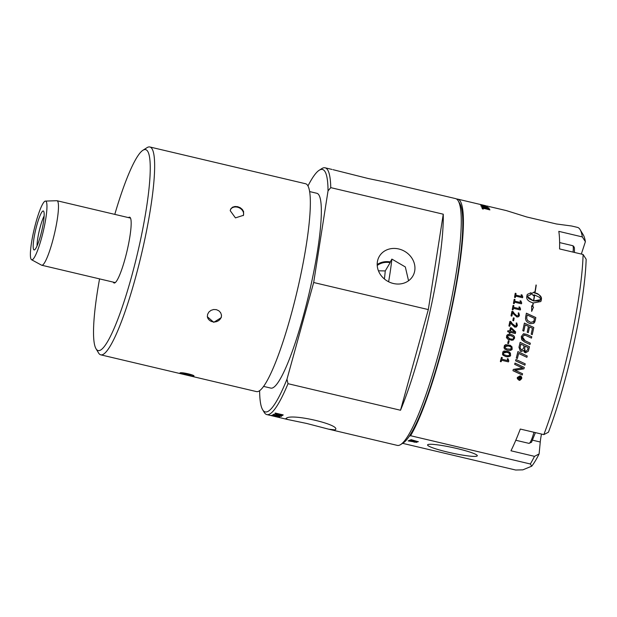 <?xml version="1.0" encoding="UTF-8"?>
<svg xmlns="http://www.w3.org/2000/svg" width="617" height="617" viewBox="0 0 617 617"><rect width="100%" height="100%" fill="white"/><g stroke="black" fill="none" stroke-linecap="round" stroke-linejoin="round"><path stroke-width="0.93" d="M192.381 375.043A7.119 0.779 12.3 0 1 182.038 372.822M221.472 314.978A7.119 6.44 -6.1 0 1 215.071 321.904A7.119 6.44 -6.1 0 1 207.327 316.506M230.465 209.564A7.119 5.669 -154.9 0 1 239.157 207.782A7.119 5.669 -154.9 0 1 243.322 215.618M193.8 376.131C192.666 376.64 178.143 373.208 180.11 372.899C181.352 371.889 195.882 375.313 193.8 376.131L193.908 376.023M207.582 314.377L208.839 312.094L210.945 310.382L213.582 309.518L216.343 309.649L218.819 310.76L220.624 312.672L221.488 315.079L221.272 317.608L213.767 322.329L207.351 316.737L207.582 314.377M230.195 210.659L230.974 208.615L232.655 207.15L235 206.479L237.661 206.68L240.244 207.713L242.334 209.433L243.615 211.6L243.476 215.31L235.439 217.886L230.195 210.659M333.057 169.683L368.202 178.514L386.967 182.408L455.57 198.605A126.786 19.59 103.3 0 1 458.192 200.826L459.773 203.456A124.557 19.25 103.3 0 1 450.533 312.696A124.557 19.25 103.3 0 1 409.279 436.234A124.557 19.25 103.3 0 1 403.24 442.929L400.649 444.579A126.786 19.59 103.3 0 1 399.592 445.135A126.786 19.59 103.3 0 1 397.309 445.389L328.707 429.193L306.734 423.47L287.969 419.575L285.81 418.65L286.18 418.365C291.016 412.966 342.828 425.198 335.062 429.902L328.707 429.193M458.192 200.826A126.786 19.59 103.3 0 1 445.505 326.501A126.786 19.59 103.3 0 1 400.649 444.579M400.518 410.251L428.314 309.58L443.261 214.199A126.786 19.59 103.3 0 1 400.518 410.251L288.016 383.697L286.967 379.254A124.557 19.25 103.3 0 1 262.641 409.742A124.557 19.25 103.3 0 1 259.634 390.669M286.967 379.254L313.675 282.517L328.036 190.869L330.758 187.637L443.261 214.199M307.96 185.979A124.557 19.25 103.3 0 1 319.174 170.269A124.557 19.25 103.3 0 1 328.036 190.869M309.595 191.571L316.837 193.283A100.093 15.464 103.3 0 1 310.135 288.864A100.093 15.464 103.3 0 1 272.645 387.908A100.093 15.464 103.3 0 1 270.84 388.108L263.606 386.404M114.793 214.377A103.224 15.949 103.3 0 1 142.874 150.301L147.023 147.664A106.787 16.497 103.3 0 1 147.91 147.193A106.787 16.497 103.3 0 1 149.838 146.977L305.538 183.735A106.787 16.497 103.3 0 1 298.397 285.71A106.787 16.497 103.3 0 1 258.392 391.379A106.787 16.497 103.3 0 1 256.471 391.594L100.764 354.837A106.787 16.497 103.3 0 1 98.558 352.963L96.028 348.759A103.224 15.949 103.3 0 1 99.561 278.884M149.838 146.977A106.787 16.497 103.3 0 1 142.689 248.952A106.787 16.497 103.3 0 1 102.684 354.621A106.787 16.497 103.3 0 1 100.764 354.837M142.874 150.301A103.224 15.949 103.3 0 1 143.738 149.846A103.224 15.949 103.3 0 1 139.928 242.658A103.224 15.949 103.3 0 1 100.016 350.356A103.224 15.949 103.3 0 1 96.028 348.759M128.49 217.608A33.812 5.221 103.3 0 1 129.038 217.261A33.812 5.221 103.3 0 1 129.647 217.199A33.812 5.221 103.3 0 1 127.387 249.484A33.812 5.221 103.3 0 1 114.716 282.933A33.812 5.221 103.3 0 1 114.114 283.002A33.812 5.221 103.3 0 1 113.258 282.116M335.463 429.471L335.062 429.902M288.016 383.697A126.786 19.59 103.3 0 1 269.128 414.339A126.786 19.59 103.3 0 1 266.845 414.593A126.786 19.59 103.3 0 1 264.223 412.372L262.641 409.742M319.174 170.269L321.765 168.618A126.786 19.59 103.3 0 1 325.105 167.809A126.786 19.59 103.3 0 1 330.758 187.637M274.766 415.966A1163.438 1139.715 -50.9 0 0 278.923 416.814L278.923 416.814A1186.221 1041.673 -88.5 0 1 275.251 415.796A126.786 19.59 103.3 0 1 274.766 415.966L274.789 415.858A126.67 19.574 103.3 0 0 275.275 415.688L275.251 415.796M313.675 282.517L428.314 309.58M414.755 270.647A19.435 17.207 -149.4 0 1 412.241 276.994A19.435 17.207 -149.4 0 1 389.72 282.277A19.435 17.207 -149.4 0 1 377.38 261.824A19.435 17.207 -149.4 0 1 378.853 257.235A19.435 17.207 -149.4 0 1 401.351 249.762A19.435 17.207 -149.4 0 1 414.755 270.647M377.226 265.464A17.685 15.656 -149.4 0 1 390.168 262.626L390.276 261.924A18.471 16.358 30.6 0 0 377.188 264.539M390.276 261.924L391.872 259.094L405.323 266.945L408.554 280.766M280.635 416.066L278.012 415.334A126.67 19.574 103.3 0 1 277.812 415.465L280.465 416.174A126.786 19.59 -76.7 0 0 280.635 416.066L277.989 415.442A126.786 19.59 103.3 0 1 277.789 415.573L277.781 415.573M282.162 414.825L276.069 413.282A126.67 19.574 103.3 0 1 275.853 413.483L278.383 414.817L281.938 415.025A126.786 19.59 -76.7 0 0 282.162 414.825L276.054 413.382A126.786 19.59 103.3 0 1 275.83 413.591L275.753 413.683M266.845 414.593L270.871 415.542A568.658 536.721 -75.2 0 0 275.714 416.66L278.552 417.293A126.786 19.59 103.3 0 1 278.468 417.293L277.689 417.131A568.943 537.006 105 0 1 273.948 416.267L271.881 415.781M283.134 414.84A126.67 19.574 103.3 0 1 282.817 415.133C283.211 415.596 281.684 415.511 278.228 414.886L274.989 413.267M278.213 414.994L274.974 413.367A126.786 19.59 -76.7 0 0 275.313 413.051L283.164 414.902A126.786 19.59 103.3 0 1 282.794 415.241L278.228 414.886M281.576 416.12A126.67 19.574 103.3 0 1 281.321 416.29L272.945 414.717M273.03 414.817L277.01 415.326A126.786 19.59 -76.7 0 0 277.141 415.241L281.622 416.182A126.786 19.59 103.3 0 1 281.298 416.398L272.922 414.825M273.732 414.231L277.141 415.241M271.912 415.38L273.886 415.789A126.786 19.59 -76.7 0 0 274.449 415.588A126.786 19.59 -76.7 0 0 274.472 415.58L279.648 417.061A1097.396 1073.919 125.1 0 1 271.896 415.457L271.565 415.349M272.598 414.986L274.472 415.58M279.671 416.953A1098.129 1074.698 125.1 0 1 278.93 416.799M274.766 415.943A1098.129 1074.698 125.1 0 1 273.933 415.773M278.221 416.506A1187.039 1042.545 -88.6 0 1 275.275 415.688M271.295 415.418L279.092 417.285L271.172 415.411M332.031 169.444L329.555 168.865A126.786 19.59 -76.7 0 0 329.501 168.85L330.126 168.989A568.658 453.742 -77.6 0 1 330.943 169.189M329.501 168.85L330.126 168.989L329.501 168.85M378.445 270.809L385.255 270.925L390.168 262.626M385.255 270.925A57.828 8.939 103.3 0 1 384.391 278.977M388.617 281.761A84.521 13.057 -76.7 0 0 391.872 259.094M37.066 245.89A18.016 2.784 103.3 0 1 44.139 215.935M43.745 211.43A20.022 3.093 103.3 0 1 41.478 232.061A20.022 3.093 103.3 0 1 34.375 249.931A20.022 3.093 103.3 0 1 33.611 249.492A20.022 3.093 103.3 0 1 36.326 227.11A20.022 3.093 103.3 0 1 43.529 211.122A20.022 3.093 103.3 0 1 43.745 211.43M31.043 259.14A30.164 4.658 103.3 0 1 34.637 227.341A30.164 4.658 103.3 0 1 45.411 201.088A30.164 4.658 103.3 0 1 46.314 201.782A30.164 4.658 103.3 0 1 42.411 234.807A30.164 4.658 103.3 0 1 31.567 259.742A30.164 4.658 103.3 0 1 31.043 259.14M45.411 201.088L56.772 200.71A33.141 5.121 103.3 0 1 56.988 200.726A33.141 5.121 103.3 0 1 57.767 201.474A33.141 5.121 103.3 0 1 53.648 237.09A33.141 5.121 103.3 0 1 41.763 265.241A33.141 5.121 103.3 0 1 41.555 265.163L31.567 259.742M409.279 436.234L410.56 435.71L530.335 463.984L531.731 466.182L522.846 469.846L515.689 470.023L402.616 443.33M456.595 199.052A126.786 19.59 103.3 0 1 457.706 199.114A126.786 19.59 103.3 0 1 453.634 299.53A126.786 19.59 103.3 0 1 410.56 435.71M580.103 229.609A126.786 19.59 103.3 0 1 582.332 236.92L585.386 241.687A122.336 18.903 103.3 0 0 583.266 234.869L580.103 229.609A126.786 19.59 103.3 0 0 577.481 227.388L571.612 225.999L556.434 223.979L526.725 216.968L506.356 210.598L486.659 205.947M541.502 434.052A17.638 2.723 -76.7 0 0 540.261 442.003L539.104 453.958A122.336 18.903 103.3 0 1 531.731 466.182M585.386 241.687L581.337 254.065M583.104 254.482L586.15 259.256A122.336 18.903 103.3 0 1 548.436 432.224L543.832 434.607A126.786 19.59 103.3 0 0 583.104 254.482L559.573 248.929A126.786 19.59 -76.7 0 0 558.809 231.36L582.332 236.92M413.56 440.476L417.231 441.502L413.583 440.368L413.066 440.685M427.951 444.564A25.459 2.776 12.3 0 1 454.96 448.058A25.459 2.776 12.3 0 1 477.303 455.762A25.459 2.776 12.3 0 1 476.91 456.117A25.459 2.776 12.3 0 1 449.901 452.616A25.459 2.776 12.3 0 1 427.558 444.919A25.459 2.776 12.3 0 1 427.951 444.564M539.104 453.958L534.492 456.341A126.786 19.59 103.3 0 1 530.335 463.984M508.77 335.386L507.282 336.543L507.267 337.167L509.21 338.741L512.619 339.173L513.46 338.594L513.606 337.175L510.915 335.656L507.652 335.833L507.297 336.543L510.028 338.964L511.478 339.219M534.492 456.341L510.969 450.788A126.786 19.59 -76.7 0 0 520.301 429.054L543.832 434.607M510.514 331.275L514.825 332.293A126.786 19.59 -76.7 0 0 514.825 332.278A498.289 77.75 -137.2 0 0 511.084 328.714A126.786 19.59 103.3 0 1 510.514 331.275L514.825 332.293M520.532 377.612L519.807 377.442A126.786 19.59 103.3 0 1 519.684 377.897L519.884 378.545L520.409 378.044A126.786 19.59 -76.7 0 0 520.532 377.612L519.799 377.411A126.67 19.574 103.3 0 1 519.668 377.866L519.884 378.545M519.028 379.771L521.38 378.422L521.041 376.817L520.031 376.193L517.686 377.55L518.018 379.154L519.028 379.771M518.465 377.126A126.786 19.59 -76.7 0 0 518.573 376.756L520.956 377.319A126.786 19.59 103.3 0 1 520.733 378.113L519.807 378.946L519.321 378.128L518.025 378.691A126.786 19.59 -76.7 0 0 518.157 378.236L519.421 377.589A126.786 19.59 -76.7 0 0 519.483 377.365L518.465 377.126M520.933 377.311A126.67 19.574 103.3 0 1 520.725 378.082L519.807 378.946L519.144 378.298M528.098 347.579L525.167 346.191A126.786 19.59 103.3 0 1 524.666 348.312C524.419 350.795 524.789 351.867 525.777 351.543L527.566 349.793A126.786 19.59 -76.7 0 0 528.098 347.579M525.167 346.191L525.152 346.183A126.67 19.574 103.3 0 1 524.651 348.304L525.229 351.328L525.777 351.543M524.111 345.69L520.887 344.178A126.786 19.59 103.3 0 1 520.324 346.523L520.085 347.795L521.542 350.178L523.478 348.335A126.786 19.59 -76.7 0 0 524.111 345.69M521.064 349.993L521.542 350.178M534.492 318.364A3027.28 769.276 -156.8 0 0 527.203 314.994A126.786 19.59 103.3 0 1 526.895 316.536L526.717 318.449L527.52 320.454L530.697 322.39L533.682 321.534L534.145 320.092A126.786 19.59 -76.7 0 0 534.492 318.364M533.235 322.074L533.682 321.534M541.094 299.592L539.381 297.255L534.692 295.034A126.786 19.59 103.3 0 1 533.69 300.919L538.741 300.98L541.094 299.592L533.69 300.919M510.143 346.407L508.501 345.867L504.86 346.746L504.837 347.386L506.765 348.952L510.683 349.168L511.262 347.572L510.714 346.769L506.997 345.62L505.238 346.044L504.876 346.754L505.539 348.389M503.31 353.094L503.873 354.652L507.074 355.708L509.11 355.492L509.688 353.911L508.169 352.577L504.359 352.014L503.295 353.078L503.588 354.389M481.831 206.294L488.155 207.682L484.738 206.525L481.831 206.294L485.278 207.513L488.124 207.79M500.703 361.747L500.348 361.439A126.786 19.59 -76.7 0 0 501.428 357.382L502.246 357.559A126.67 19.574 103.3 0 1 501.829 359.187L507.814 360.621A171.688 10.404 -107.2 0 0 507.305 358.893L508.123 358.886A178.606 9.71 71 0 1 508.809 360.96L508.454 361.855L501.567 360.251A126.786 19.59 103.3 0 1 501.197 361.662L500.356 361.462L501.197 361.662M502.246 357.559L502.261 357.582A126.786 19.59 103.3 0 1 501.837 359.21M507.714 358.6L508.123 358.886L507.714 358.6M508.107 358.863A178.544 9.695 71 0 1 508.794 360.937L508.47 361.878L501.567 360.251M501.552 360.228A126.67 19.574 103.3 0 1 501.181 361.639M505.793 356.564L502.516 354.49L502.84 351.914L504.027 350.996L508.763 351.667L510.444 353.217L510.506 354.891C511.007 356.24 509.441 356.803 505.793 356.564L502.894 355.114M509.758 352.284L510.49 354.875L509.927 356.078L507.868 356.865L505.809 356.58M509.249 353.186L506.943 352.207L503.295 353.078M507.382 350.255L504.984 349.268L504.004 347.888L504.405 345.574L505.578 344.656L510.313 345.319L512.01 346.877L512.079 348.559C512.588 349.916 511.03 350.487 507.382 350.255L504.991 349.276M510.29 345.304L512.064 348.551L511.717 349.469L510.529 350.394L507.398 350.263M509.303 326.246L508.902 325.907A126.786 19.59 -76.7 0 0 509.835 321.534L510.969 321.704A260.844 55.646 56.8 0 1 512.249 323.663L515.426 326.092L516.259 325.575L516.221 323.03L516.73 322.953L517.385 325.367L516.491 326.902L514.856 327.18L511.555 324.218A264.354 55.09 -123.6 0 0 510.529 322.66A126.786 19.59 103.3 0 1 509.789 326.108L509.303 326.246M509.812 321.55L510.969 321.704M509.835 321.534L510.344 321.303M510.953 321.712A260.852 55.646 56.7 0 1 512.233 323.67L514.894 326.069L515.82 325.969M516.205 323.038L516.707 322.961L517.362 325.375L516.213 327.064M516.221 323.03L516.707 322.961M509.765 326.115A126.67 19.574 103.3 0 0 510.506 322.676L510.529 322.66M511.431 316.097L511.023 315.757A126.786 19.59 -76.7 0 0 511.886 311.438L513.028 311.608A260.844 70.67 56.8 0 1 514.331 313.552L517.023 315.935L518.357 315.449L518.28 312.935L518.781 312.865L519.475 315.248L518.727 316.668L516.984 317.038L513.645 314.099A264.354 70.431 -123.6 0 0 512.596 312.557A126.786 19.59 103.3 0 1 511.917 315.966L511.431 316.097M511.863 311.462L513.028 311.608M511.886 311.438L512.395 311.23M513.005 311.631A260.852 70.677 56.8 0 1 514.308 313.567L517.007 315.95L518.157 315.68M518.257 312.958L518.758 312.881L519.452 315.272L518.712 316.675M518.28 312.935L518.758 312.881M511.894 315.981A126.67 19.574 103.3 0 0 512.58 312.58L512.596 312.557M513.784 303.687L514.246 303.579A126.67 19.574 103.3 0 0 514.501 302.191L514.524 302.16A126.786 19.59 103.3 0 1 514.269 303.549L513.437 303.348A126.786 19.59 -76.7 0 0 514.162 299.368L514.994 299.561A126.786 19.59 103.3 0 1 514.709 301.15L520.686 302.561A171.688 51.072 -107.1 0 0 520.046 300.872L520.848 300.872A178.606 54.265 71 0 1 521.689 302.893L521.404 303.819M514.138 299.399L514.971 299.592A126.67 19.574 103.3 0 1 514.686 301.181L514.709 301.15M514.162 299.368L514.593 299.284M514.686 301.181L520.686 302.561M520.023 300.903L520.848 300.872M520.825 300.903A178.544 54.257 71 0 1 521.666 302.924L521.427 303.788L514.524 302.16M521.658 303.387L521.427 303.788M514.246 303.579L513.814 303.657M515.002 363.081A3033.727 382.933 26.5 0 0 524.296 367.439A126.67 19.574 103.3 0 1 523.918 368.796L523.926 368.819A785.048 183.149 170.9 0 1 519.799 369.521L514.694 370.169L517.146 371.226A3063.135 550.565 27 0 0 522.591 373.763A126.786 19.59 103.3 0 1 522.252 375.013A3076.632 573.771 -152.9 0 1 512.966 370.701A126.786 19.59 -76.7 0 0 513.313 369.406A847.156 202.615 -8.1 0 0 519.63 368.395L522.738 368.017L520.332 366.999A3071.411 409.48 -153.5 0 1 514.671 364.354A126.786 19.59 -76.7 0 0 515.002 363.081M524.296 367.439A126.786 19.59 103.3 0 1 523.926 368.819A784.577 183.056 170.9 0 1 519.815 369.544L516.66 370.03M516.653 370.007L514.686 370.146M522.576 373.755A126.67 19.574 103.3 0 1 522.237 374.982L522.252 375.013M522.237 374.982A3079.108 574.342 -152.9 0 1 512.974 370.678M514.671 364.338A3073.886 409.912 -153.5 0 0 520.324 366.976L522.738 368.017M517.91 351.613A3033.727 109.417 25.6 0 0 527.234 356.001A126.67 19.574 103.3 0 1 526.887 357.305L526.903 357.32A3030.912 143.483 -154.3 0 1 518.642 353.433L518.642 353.433A126.67 19.574 103.3 0 1 517.354 358.5L516.313 358.007A126.786 19.59 -76.7 0 0 517.91 351.613M527.234 356.001A126.786 19.59 103.3 0 1 526.903 357.32M526.887 357.305A3033.349 143.692 -154.3 0 1 518.627 353.418A126.786 19.59 103.3 0 1 517.362 358.516L516.306 358.014M524.612 335.008L522.368 336.805L525.152 340.761A3027.804 184.244 24.7 0 1 530.296 343.183A126.67 19.574 103.3 0 1 529.988 344.51A3026.771 153.486 -155.2 0 0 524.519 341.934L521.689 339.697L521.28 336.612L523.517 333.704L526.64 334.391A3056.896 338.494 24.2 0 1 531.754 336.789A126.67 19.574 103.3 0 1 531.453 338.108A3045.003 307.343 -155.7 0 0 525.715 335.417L523.887 334.992M531.754 336.789L531.769 336.782A126.786 19.59 103.3 0 1 531.468 338.116M524.635 335L522.383 336.805L522.406 338.301L523.185 339.574L525.167 340.761A3025.375 184.174 24.7 0 1 530.312 343.183L530.312 343.183A126.786 19.59 103.3 0 1 530.003 344.517M523.517 333.704L526.656 334.383A3054.435 338.301 24.2 0 1 531.769 336.782M536.034 285.031L536.227 285.162A126.67 19.574 103.3 0 1 534.993 293.09L535.016 293.052C537.716 293.098 539.875 294.965 541.502 298.643A126.786 19.59 103.3 0 1 541.163 300.656L540.793 301.551L533.335 302.955A126.786 19.59 103.3 0 1 532.695 306.502L533.535 307.127L531.669 311.392L531.646 305.731L532.486 306.356A126.786 19.59 -76.7 0 0 533.111 302.908C528.831 301.605 526.679 299.715 526.679 297.24A126.786 19.59 -76.7 0 0 527.018 295.227L527.342 294.402L531.036 292.705A126.786 19.59 103.3 0 1 530.713 294.695L527.088 296.283L528.8 298.636L533.474 300.865A126.786 19.59 -76.7 0 0 534.476 294.988A13.088 11.839 32.6 0 0 533.867 294.864A126.786 19.59 103.3 0 1 533.705 295.805L531.36 293.669L534.337 291.941A126.786 19.59 103.3 0 1 534.191 292.874A13.088 11.746 -148.2 0 1 534.8 292.998A126.786 19.59 -76.7 0 0 536.042 284.969L536.25 285.116A126.786 19.59 103.3 0 1 535.016 293.052M534.993 293.09C539.297 294.371 541.456 296.237 541.479 298.682A126.67 19.574 103.3 0 1 541.14 300.695L540.777 301.566M532.695 306.502L532.672 306.533A126.67 19.574 103.3 0 0 533.312 302.993L533.335 302.955M532.672 306.533L533.535 307.127M533.512 307.158L531.646 311.415M531.653 305.785L532.486 306.356M527.334 294.417L531.036 292.705M531.013 292.743A126.67 19.574 103.3 0 1 530.689 294.695M533.474 300.865L527.088 296.283M533.69 295.782A126.67 19.574 103.3 0 0 533.836 294.903L533.867 294.864M531.337 293.707L534.337 291.941M534.314 291.988A126.67 19.574 103.3 0 1 534.16 292.921L534.191 292.874M534.16 292.921A13.104 11.754 -148.2 0 1 534.769 293.044L534.8 292.998M534.692 295.034L534.669 295.08A126.67 19.574 103.3 0 1 533.666 300.957M526.378 313.228A3036.164 802.1 23.2 0 1 535.795 317.578L535.818 317.554A126.786 19.59 103.3 0 1 535.232 320.508L533.72 323.3L530.365 323.709C527.165 322.575 525.553 320.794 525.53 318.364L525.692 316.714A126.786 19.59 -76.7 0 0 526.386 313.197A3033.727 801.514 23.2 0 1 535.818 317.554M535.795 317.578A126.67 19.574 103.3 0 1 535.209 320.524L534.738 322.089M534.723 322.113L533.844 323.208M527.203 314.994L527.18 315.009A126.67 19.574 103.3 0 1 526.879 316.56L526.694 318.472L527.496 320.478L530.682 322.406L533.666 321.557M524.396 323.1A3036.164 568.473 23.7 0 1 533.774 327.473L533.798 327.457A126.67 19.574 103.3 0 1 532.224 334.653L531.175 334.159A126.786 19.59 -76.7 0 0 532.448 328.283L529.525 326.91A126.786 19.59 103.3 0 1 528.283 332.671L527.211 332.177A126.786 19.59 -76.7 0 0 528.453 326.408L525.19 324.889A126.67 19.574 103.3 0 1 523.825 331.152M525.19 324.889A126.786 19.59 103.3 0 1 523.848 331.159L522.776 330.658A126.786 19.59 -76.7 0 0 524.396 323.077A3033.727 568.08 23.7 0 1 533.798 327.457A126.786 19.59 103.3 0 1 532.24 334.661M528.26 332.663A126.67 19.574 103.3 0 0 529.502 326.917L529.525 326.91M520.139 342.35A3033.727 110.921 24.9 0 1 529.479 346.746A126.786 19.59 103.3 0 1 528.715 349.924L528.337 351.196L525.545 352.801L524.234 352.006L523.617 350.394L521.203 351.528L520.362 351.173L518.966 347.278A126.786 19.59 -76.7 0 0 520.139 342.35A3036.164 110.929 24.9 0 1 529.455 346.746L529.479 346.746A126.67 19.574 103.3 0 1 528.7 349.916L528.322 351.189L525.53 352.785L524.735 352.454M523.632 350.402L521.218 351.536L520.37 351.181M520.887 344.178L520.871 344.17A126.67 19.574 103.3 0 1 520.308 346.523L520.069 347.787L521.527 350.171M515.935 359.487A3033.727 297.178 26.2 0 0 525.229 363.853A126.67 19.574 103.3 0 1 524.882 365.141L524.89 365.164A3036.164 328.784 -153.7 0 1 515.596 360.783A126.786 19.59 -76.7 0 0 515.935 359.487M525.229 363.853A126.786 19.59 103.3 0 1 524.89 365.164A3033.727 328.421 -153.7 0 1 515.596 360.798M521.697 377.188L521.735 378.476C520.378 380.188 519.437 380.728 518.92 380.087L517.316 378.63L517.316 377.465L520.131 375.838L521.157 376.393L521.743 378.514L518.928 380.118L517.324 378.637M521.342 377.334L520.023 376.162L517.678 377.519L517.678 378.499M519.799 378.915L519.313 378.098M519.136 378.26L518.041 378.653M518.473 377.103L519.483 377.365M514.917 297.556L514.539 297.255A126.786 19.59 -76.7 0 0 515.218 293.337L516.051 293.53A126.786 19.59 103.3 0 1 515.781 295.088L521.758 296.499A171.688 55.26 -106.8 0 0 521.103 294.841L521.905 294.841A178.606 58.862 71.3 0 1 522.761 296.831L522.514 297.718L515.611 296.091A126.786 19.59 103.3 0 1 515.372 297.448L514.886 297.595M515.187 293.368L516.028 293.569A126.67 19.574 103.3 0 1 515.758 295.127L515.781 295.088M515.218 293.337L515.642 293.26M515.758 295.127L521.758 296.499M521.08 294.88L521.905 294.841M521.882 294.88A178.544 58.854 71.3 0 1 522.738 296.87L522.761 296.831M522.738 296.87L522.483 297.749M522.738 297.325L522.514 297.718M515.349 297.487A126.67 19.574 103.3 0 0 515.588 296.121L515.611 296.091M512.634 309.842L512.264 309.533A126.786 19.59 -76.7 0 0 513.036 305.492L513.868 305.693A126.786 19.59 103.3 0 1 513.568 307.297L519.537 308.708A171.688 46.799 -107.4 0 0 518.92 307.004L519.722 306.996A178.606 49.591 70.7 0 1 520.547 309.048L520.27 309.958L513.367 308.33A126.786 19.59 103.3 0 1 513.097 309.734L512.611 309.865M513.012 305.523L513.845 305.716A126.67 19.574 103.3 0 1 513.545 307.328L513.568 307.297M513.036 305.492L513.467 305.4M513.545 307.328L519.537 308.708M518.897 307.035L519.722 306.996M519.699 307.027A178.544 49.584 70.7 0 1 520.524 309.071L520.547 309.048M520.524 309.071L520.247 309.981M520.509 309.541L520.27 309.958M513.074 309.757A126.67 19.574 103.3 0 0 513.344 308.353L513.367 308.33M513.197 320.801L512.827 320.485A126.786 19.59 -76.7 0 0 513.352 317.948L514.162 318.156A126.67 19.574 103.3 0 1 513.637 320.693L513.197 320.801M513.807 317.824L513.352 317.948L514.177 318.141A126.786 19.59 103.3 0 1 513.653 320.678L513.653 320.678M510.274 332.332A126.786 19.59 103.3 0 1 510.074 333.234L509.218 333.026A126.786 19.59 -76.7 0 0 509.418 332.131L507.768 331.738L507.706 331.159L508.007 330.681L509.657 331.074A126.786 19.59 -76.7 0 0 510.375 327.828L511.524 327.966A495.945 79.747 42.8 0 1 515.681 331.923L515.288 333.519L510.274 332.332A126.67 19.574 103.3 0 1 510.058 333.234L509.573 333.365M507.683 331.159L507.984 330.689L509.634 331.074M507.706 331.159L507.984 330.689M510.352 327.835L511.524 327.966M510.375 327.828L510.891 327.658M511.508 327.974A496.145 79.763 42.8 0 1 515.658 331.923L515.681 331.923M515.658 331.923L515.342 333.519M510.058 333.234L509.596 333.365M511.061 328.722L511.084 328.714A126.67 19.574 103.3 0 1 510.498 331.283M508.639 334.298L511.077 334.561C513.73 335.178 514.871 336.435 514.485 338.347L512.982 340.191L508.246 339.535L506.449 337.676L506.812 335.355L507.714 334.537L511.092 334.561L513.676 335.694L514.408 336.658L514.501 338.347L511.408 340.322M508.77 340.715L508.308 340.846L509.133 341.039A126.786 19.59 103.3 0 1 508.531 343.6L507.698 343.407A126.786 19.59 -76.7 0 0 508.308 340.846L509.118 341.039A126.67 19.574 103.3 0 1 508.508 343.6L507.683 343.399M416.429 442.235L408.207 440.908L412.187 441.44L409.164 440.523L416.784 442.366M416.691 442.304L408.122 440.823M411.4 439.744L418.303 441.757L410.182 440.237L412.187 440.507L412.781 440.26L411.4 439.744M418.326 441.649L409.858 440.106M412.781 440.26L410.907 439.674M417.077 442.142L409.441 440.276M414.015 442.096L415.804 442.212L413.159 441.587L414.015 442.096M412.31 441.386L409.017 440.499M415.804 442.212L412.95 441.595M413.583 440.368L417.231 441.502M484.029 205.554L486.659 206.163A126.786 19.59 -76.7 0 0 486.535 206.086L483.882 205.461A126.786 19.59 103.3 0 1 484.029 205.554L484.044 205.685M479.394 204.25L457.706 199.114M489.474 209.117L481.823 207.096L489.582 209.132M481.684 207.173L489.582 209.148M480.921 206.07L484.492 206.44L489.026 208.006L485.494 207.651L480.952 205.962L484.522 206.333L489.088 208.029M480.712 204.998L483.142 205.322A126.786 19.59 -76.7 0 0 483.042 205.26L487.299 206.232A126.786 19.59 103.3 0 1 487.538 206.379L480.712 204.998M483.273 209.063L482.378 208.831A126.786 19.59 -76.7 0 0 482.039 207.906L489.69 209.626L483.011 208.284A126.786 19.59 103.3 0 1 483.281 209.047L482.849 209.001M482.039 207.906L489.906 209.903M482.008 208.006L482.394 208.014M483.227 209.07A126.67 19.574 103.3 0 0 482.98 208.392L483.011 208.284M483.165 205.353L483.875 205.515M486.682 206.178L487.276 206.34A126.67 19.574 103.3 0 1 487.499 206.479L487.538 206.379M540.261 442.003L532.733 440.229M533.967 432.278A15.572 2.406 103.3 0 1 533.265 434.692A15.572 2.406 103.3 0 1 528.946 443.361L515.797 440.26M559.627 242.589L572.599 245.651A15.572 2.406 103.3 0 1 573.193 250.71A15.572 2.406 103.3 0 1 573.046 252.114M272.969 416.035L287.969 419.575M325.105 167.809L329.925 168.942M41.763 265.241L115.271 282.594M56.988 200.726L130.495 218.086M479.401 204.235L485.695 205.716M535.425 432.617L531.53 442.25L528.946 443.361M572.599 245.651L573.625 246.229L574.412 247.803L574.45 252.446"/></g></svg>
